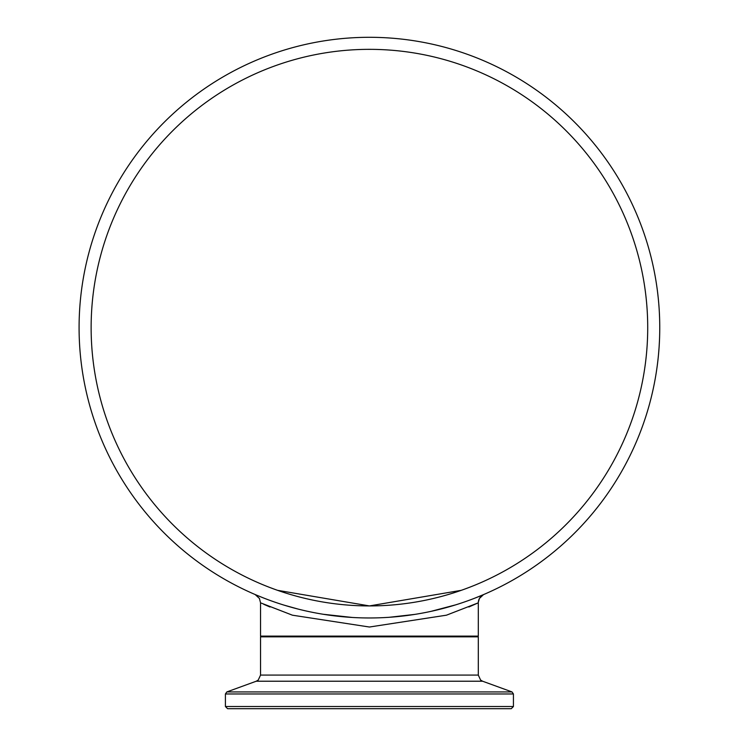 <?xml version="1.0" encoding="UTF-8"?>
<svg xmlns="http://www.w3.org/2000/svg" width="746" height="746" viewBox="0 0 746 746"><rect width="100%" height="100%" fill="white"/><g stroke="black" fill="none" stroke-linecap="round" stroke-linejoin="round"><path stroke-width="1.12" d="M658.457 300.218L658.709 302.941M659.026 307.054L658.886 305.105M657.515 291.621L658.252 298.12M657.105 288.497L657.291 289.905M657.45 291.108L657.235 289.42M659.1 347.198L659.483 340.176M659.389 342.321L659.436 341.323L659.389 342.321M659.483 340.344L659.399 342.022M658.224 357.437L658.308 356.569M659.604 337.136L659.501 339.766M659.539 338.833L659.52 339.458M659.408 341.845L659.445 341.062M659.156 346.247L659.082 347.422M659.259 344.559L659.035 348.065M658.858 350.424L658.821 350.89M658.802 351.133L658.737 351.972M657.963 359.842L657.776 361.521M657.758 361.614L657.618 362.798M657.422 364.356L657.207 366.016M659.511 339.533L659.557 338.423M659.567 338.069L659.539 338.88M658.858 350.517L658.774 351.553M659.389 342.19L659.455 340.969M658.028 359.255L657.953 359.926M659.473 340.4L659.436 341.351M659.417 341.724L659.287 344.195M659.054 347.878L658.783 351.347M659.203 345.631L659.361 342.694M659.427 341.426L659.212 345.435M657.683 362.286L657.776 361.456M657.953 359.982L657.217 365.969M659.352 343.011L659.305 343.813M658.298 356.719L658.009 359.469M657.599 362.976L657.413 364.468M658.895 349.949L658.839 350.704M659.492 339.971L659.436 341.202M657.925 360.234L657.758 361.67M658.345 356.196L658.242 357.222M658.14 358.248L658.653 352.979M659.511 339.561L659.417 341.743M659.082 347.459L658.457 355.077M658.103 358.602L658.364 356.047M658.625 353.259L658.569 353.856M658.373 355.926L658.83 350.825M658.606 353.455L658.653 352.961M659.324 311.856L659.455 314.411M657.431 290.987L657.273 289.737L657.431 290.987M658.364 299.239L658.466 300.302L658.364 299.239M657.935 295.202L657.776 293.765L657.935 295.202M657.711 293.225L657.58 292.115L657.711 293.225M659.417 313.581L659.473 314.728M659.539 316.379L659.585 317.693M659.333 311.931L659.595 318.001M659.016 306.951L659.231 310.122M657.524 291.705L657.702 293.178M657.73 293.383L657.851 294.446M657.086 288.366L657.151 288.842M352.354 617.464L323.251 614.275M298.307 609.128L284.095 605.146M263.59 597.994L257.025 595.327M255.701 594.767L255.048 594.497M369.419 617.968A290.334 290.334 0 0 1 117.98 182.472A290.334 290.334 0 0 1 620.858 182.472A290.334 290.334 0 0 1 369.419 617.968M483.194 594.748L474.195 598.404M456.002 604.764L430.871 611.394M414.897 614.387L389.281 617.287M480.452 595.914L481.254 595.578M504.66 708.7L369.419 708.7L511.252 708.7L513.425 706.518L225.413 706.518L227.595 708.7L369.419 708.7L234.188 708.7M468.861 606.992L478.307 602.815L446.444 615.189L369.419 627.022L292.413 615.189L260.55 602.833L260.55 636.114L478.298 636.114L478.298 602.815A9.073 9.073 0 0 1 478.317 602.311L479.417 598.469L483.473 594.637M483.8 594.497A9.073 9.073 0 0 0 478.317 602.311M269.977 607.002L263.711 604.279M468.861 587.55L463.984 589.359M461.224 590.338L369.419 605.92L277.615 590.338L369.419 605.92L461.224 590.338M269.977 587.55L274.854 589.359M91.133 327.634A278.286 278.286 0 0 1 508.567 86.629A278.286 278.286 0 0 1 508.567 568.638A278.286 278.286 0 0 1 91.133 327.634M225.413 706.518L225.413 693.966L513.425 693.966L511.998 691.924L226.849 691.924L256.251 681.219L482.597 681.219L480.601 680.063L478.298 675.083L260.55 675.083L260.55 636.842L478.298 636.842L477.571 636.114M260.55 636.842L261.268 636.114M478.298 675.083L478.298 636.842M513.425 706.518L513.425 693.966M225.413 693.966L226.849 691.924M482.597 681.219L511.998 691.924M256.251 681.219L258.237 680.063L260.55 675.083M260.55 602.833L259.431 598.469L255.16 594.543M483.809 594.478L480.396 595.933"/></g></svg>
